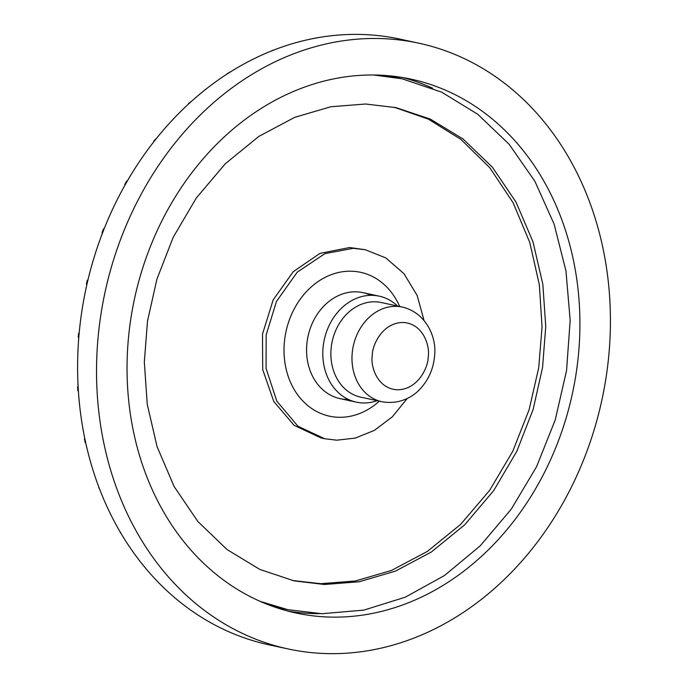 <?xml version="1.0" encoding="UTF-8"?>
<svg xmlns="http://www.w3.org/2000/svg" width="688" height="688" viewBox="0 0 688 688"><rect width="100%" height="100%" fill="white"/><g stroke="black" fill="none" stroke-linecap="round" stroke-linejoin="round"><path stroke-width="1.03" d="M379.845 38.537A309.849 254.216 -77.8 0 1 418.725 43.163A309.849 254.216 -77.8 0 1 606.274 376.147A309.849 254.216 -77.8 0 1 327.11 653.6A309.849 254.216 -77.8 0 1 288.229 648.973A309.849 254.216 -77.8 0 1 100.68 315.99A309.849 254.216 -77.8 0 1 379.845 38.537M418.725 43.163L399.788 39.078A309.849 254.216 102.2 0 0 362.576 34.503L359.222 34.417A309.849 254.216 102.2 0 0 317.804 37.702L314.442 38.322A309.849 254.216 102.2 0 0 273.532 50.155L270.264 51.454A309.849 254.216 102.2 0 0 231.116 71.466L228.038 73.41A309.849 254.216 102.2 0 0 191.849 100.998L189.054 103.535A309.849 254.216 102.2 0 0 156.907 137.858L154.49 140.894A309.849 254.216 102.2 0 0 127.375 180.918L125.397 184.367A309.849 254.216 102.2 0 0 104.129 228.872L102.65 232.63A309.849 254.216 102.2 0 0 87.883 280.257L86.955 284.221A309.849 254.216 102.2 0 0 79.129 333.525L78.785 337.559A309.849 254.216 102.2 0 0 78.14 387.043L78.389 391.033A309.849 254.216 102.2 0 0 84.942 439.202L85.768 443.02A309.849 254.216 102.2 0 0 99.33 488.403L100.706 491.937A309.849 254.216 102.2 0 0 120.864 533.148L122.756 536.296A309.849 254.216 102.2 0 0 148.883 572.089L151.231 574.755A309.849 254.216 102.2 0 0 182.552 604.047L185.278 606.137A309.849 254.216 102.2 0 0 220.831 628.032L223.867 629.494A309.849 254.216 102.2 0 0 262.575 643.332L265.817 644.114A309.849 254.216 102.2 0 0 269.292 644.897L288.229 648.973M330.249 617.084A273.059 224.03 -77.8 0 1 295.978 612.999A273.059 224.03 -77.8 0 1 130.703 319.559A273.059 224.03 -77.8 0 1 376.714 75.052A273.059 224.03 -77.8 0 1 410.977 79.129A273.059 224.03 -77.8 0 1 576.26 372.578A273.059 224.03 -77.8 0 1 330.249 617.084M287.902 611.073A273.059 224.03 102.2 0 0 314.012 613.584A273.059 224.03 102.2 0 0 319.37 613.644M265.817 644.114L262.541 643.323M223.867 629.494L220.831 628.032M185.278 606.137L182.552 604.047M151.231 574.755L148.883 572.089M122.756 536.296L120.864 533.148M120.194 532.022L120.323 532.787M100.706 491.937L99.33 488.403M98.848 487.138L98.762 487.99M85.768 443.02L85.209 442.625L84.383 438.798L84.942 439.202M78.389 391.033L77.83 390.698L77.589 386.708L78.14 387.043M78.097 386.157L77.589 386.708M78.785 337.559L78.234 337.326L78.578 333.293L79.129 333.525M79.172 333.078L78.578 333.293M86.955 284.221L86.378 284.11L86.946 284.282M86.378 284.11L87.307 280.154L87.883 280.257M102.65 232.63L102.039 232.647L102.452 233.155M102.039 232.647L103.51 228.88L104.129 228.872M125.397 184.367L124.743 184.47L124.915 185.227M124.743 184.47L126.721 181.013L127.375 180.918M154.49 140.894L153.802 141.04L153.716 141.883M153.802 141.04L156.907 137.858M189.054 103.535L188.056 104.447M188.374 103.664L191.849 100.998M228.038 73.41L226.963 74.106M227.418 73.504L231.116 71.466M270.264 51.454L273.024 50.19M273.033 50.19L273.532 50.155M314.442 38.322L313.711 38.468M314.072 38.322L317.804 37.702M359.222 34.417L362.576 34.503M432.58 88.193A273.059 224.03 102.2 0 0 402.824 77.563M385.779 75.508A271.511 222.757 -77.8 0 1 394.413 77.151L402.213 78.828L441.644 92.149L477.713 114.234L509.18 144.317L534.929 181.357L554.081 224.047L565.966 270.926L570.171 320.35L566.551 370.608L555.225 419.947L536.597 466.653L511.304 509.103L480.233 545.825L444.457 575.538L405.232 597.21L363.909 610.093L321.932 613.722L287.859 609.671L260.391 601.458M373.808 75.001L402.213 78.828M424.049 320.479L417.134 295.41L403.899 273.583L385.822 257.931L365.388 249.761L353.262 248.316L324.917 253.648L297.225 272.173L276.438 301.499L266.179 334.867L266.067 368.355L276.808 401.104L297.913 426.216L324.684 438.738L336.81 440.182L355.326 438.084L374.401 430.361L392.306 416.851L407.253 398.447M365.208 249.718L349.581 247.525L319.929 253.399L293.226 271.7L273.162 299.882L262.498 334.076L262.704 369.559L273.755 401.448L294.12 425.339L321.004 437.946L324.521 438.703M292.228 580.466L320.763 583.691L355.352 580.99L391.438 570.464L427.222 551.518L460.625 524.402L489.667 490.312L512.784 451.251L529.149 409.618L538.713 367.796L542.049 327.032L539.358 284.841L529.812 242.606L513.11 202.719L489.701 167.623L460.84 139.337L428.323 119.11L394.164 107.242M324.444 584.49L294.068 580.87L259.772 569.397L227.014 549.514L197.852 521.478L174.107 486.511L157.07 446.632L147.241 404.286L144.325 361.948L147.516 321.004L156.941 279.079L173.213 237.283L196.286 198.015L225.337 163.718L258.817 136.422L294.713 117.338L330.919 106.735L365.629 104.008L396.004 107.629L430.301 119.101L463.058 138.985L492.221 167.021L515.966 201.988L533.002 241.866L542.832 284.213L545.747 326.551L542.557 367.495L533.131 409.42L516.86 451.216L493.786 490.484L464.735 524.781L431.256 552.077L395.359 571.16L359.153 581.764L324.444 584.49M287.859 609.671L280.068 607.994A271.511 222.757 -77.8 0 1 271.519 605.93M346.915 399.47A54.223 44.488 -77.8 0 1 306.805 344.516A54.223 44.488 -77.8 0 1 356.143 291.832A54.223 44.488 -77.8 0 1 369.482 294.705M379.294 401.156A73.59 60.381 -77.8 0 1 338.771 417.289A73.59 60.381 -77.8 0 1 284.333 342.719A73.59 60.381 -77.8 0 1 351.301 271.21A73.59 60.381 -77.8 0 1 399.685 306.495M377.153 400.691A54.223 44.488 -77.8 0 1 363.152 402.962A54.223 44.488 -77.8 0 1 356.35 402.153A54.223 44.488 -77.8 0 1 323.042 348.016A54.223 44.488 -77.8 0 1 372.38 295.324A54.223 44.488 -77.8 0 1 379.183 296.141A54.223 44.488 -77.8 0 1 397.544 306.04M379.183 296.141L362.946 292.641A54.223 44.488 102.2 0 0 356.143 291.832A54.223 44.488 102.2 0 0 307.287 340.388A54.223 44.488 102.2 0 0 340.113 398.653L356.35 402.153M381.212 302.514A48.418 39.723 102.2 0 0 375.132 301.791A48.418 39.723 102.2 0 0 331.074 348.842A48.418 39.723 102.2 0 0 360.822 397.174L381.926 401.723A48.418 39.723 -77.8 0 1 352.187 353.383A48.418 39.723 -77.8 0 1 396.236 306.341A48.418 39.723 -77.8 0 1 402.317 307.063L381.212 302.514M428.194 356.848C428.469 366.713 418.08 389.838 397.354 389.778C376.706 388.797 370.316 365.242 372.285 355.438C372.002 345.565 382.39 322.44 403.125 322.5C423.774 323.48 430.155 347.036 428.194 356.848M381.926 401.723C399.685 404.974 413.29 396.512 419.852 389.227C428.418 380.129 433.311 369.164 434.541 356.341C437.043 337.619 426.225 312.679 402.317 307.063"/></g></svg>

